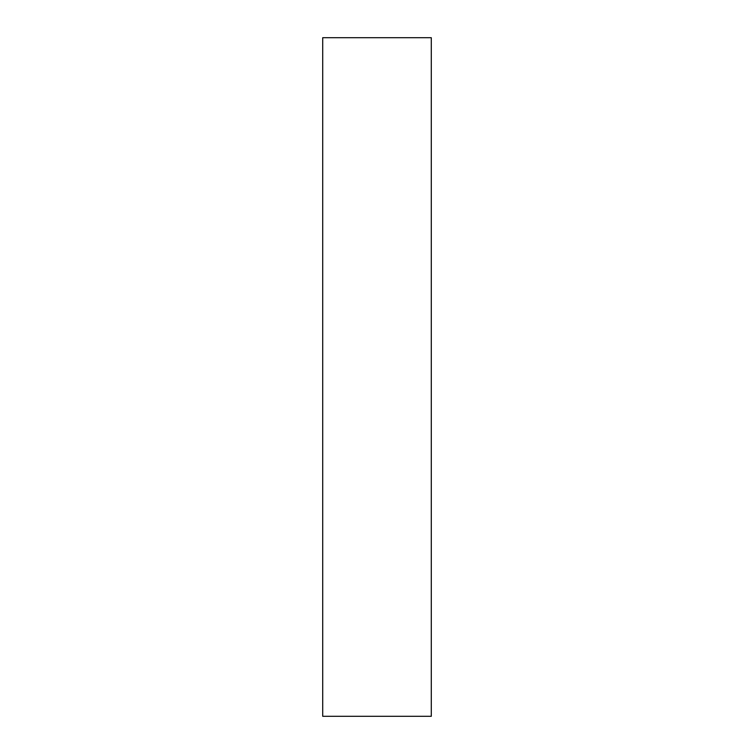 <?xml version="1.0" encoding="UTF-8"?>
<svg xmlns="http://www.w3.org/2000/svg" width="754" height="754" viewBox="0 0 754 754"><rect width="100%" height="100%" fill="white"/><g stroke="black" fill="none" stroke-linecap="round" stroke-linejoin="round"><path stroke-width="1.13" d="M431.288 37.7L322.712 37.7L322.712 716.3L431.288 716.3L431.288 37.7"/></g></svg>
